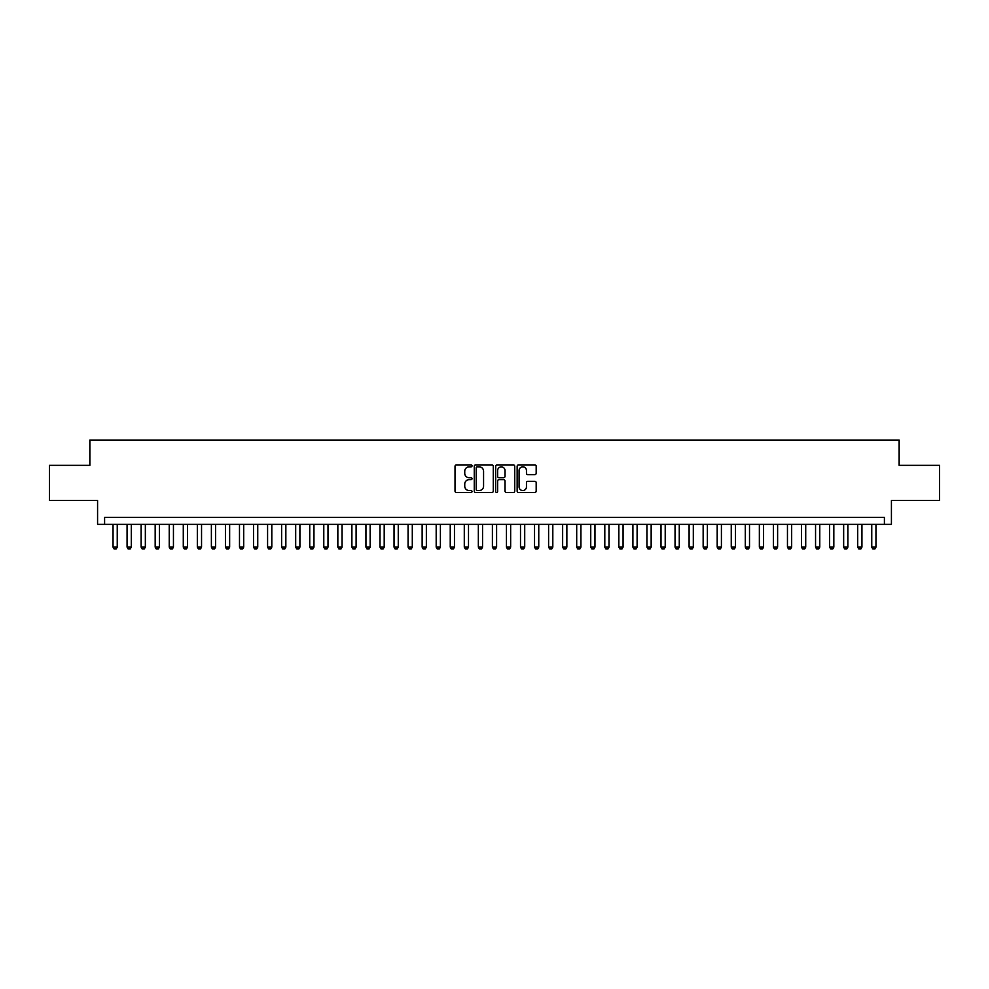 <?xml version="1.0" encoding="UTF-8"?>
<svg xmlns="http://www.w3.org/2000/svg" width="989" height="989" viewBox="0 0 989 989"><rect width="100%" height="100%" fill="white"/><g stroke="black" fill="none" stroke-linecap="round" stroke-linejoin="round"><path stroke-width="1.48" d="M472.025 465.868A0.964 0.964 0 0 0 471.048 464.904L456.399 464.904A1.385 1.385 0 0 0 455.027 466.276L455.027 491.1A1.385 1.385 0 0 0 456.399 492.485L471.048 492.485A0.964 0.964 0 0 0 472.025 491.521A0.964 0.964 0 0 0 471.048 490.556L469.157 490.556A4.413 4.413 0 0 1 464.743 486.143L464.743 484.066A4.413 4.413 0 0 1 469.157 479.653L471.048 479.653A0.964 0.964 0 0 0 472.025 478.688A0.964 0.964 0 0 0 471.048 477.724L469.157 477.724A4.413 4.413 0 0 1 464.743 473.311L464.743 471.246A4.413 4.413 0 0 1 469.157 466.833L471.048 466.833A0.964 0.964 0 0 0 472.025 465.868M534.802 474.621A1.385 1.385 0 0 0 536.186 473.249L536.186 466.276A1.385 1.385 0 0 0 534.802 464.904L518.533 464.904A1.385 1.385 0 0 0 517.148 466.276L517.148 491.1A1.385 1.385 0 0 0 518.533 492.485L534.802 492.485A1.385 1.385 0 0 0 536.186 491.1L536.186 482.694A1.385 1.385 0 0 0 534.802 481.309L527.842 481.309A1.385 1.385 0 0 0 526.457 482.694L526.457 486.86A3.684 3.684 0 0 1 522.773 490.556A3.684 3.684 0 0 1 519.089 486.86L519.089 470.517A3.684 3.684 0 0 1 522.773 466.833A3.684 3.684 0 0 1 526.457 470.517L526.457 473.249A1.385 1.385 0 0 0 527.842 474.621L534.802 474.621M884.401 524.355L891.423 524.355L891.423 500.471L939.55 500.471L939.55 465.349L899.149 465.349L899.149 440.056L89.851 440.056L89.851 465.349L49.45 465.349L49.45 500.471L97.577 500.471L97.577 524.355L884.401 524.355L884.401 517.334L104.599 517.334L104.599 524.355M493.288 466.276A1.385 1.385 0 0 0 491.916 464.904L475.635 464.904A1.385 1.385 0 0 0 474.263 466.276L474.263 491.1A1.385 1.385 0 0 0 475.635 492.485L491.916 492.485A1.385 1.385 0 0 0 493.288 491.1L493.288 466.276M497.084 464.904L513.365 464.904A1.385 1.385 0 0 1 514.737 466.276L514.737 491.1A1.385 1.385 0 0 1 513.365 492.485L506.393 492.485A1.385 1.385 0 0 1 505.02 491.1L505.02 481.037A1.385 1.385 0 0 0 503.636 479.653L499.012 479.653A1.385 1.385 0 0 0 497.64 481.037L497.64 491.521A0.964 0.964 0 0 1 496.676 492.485A0.964 0.964 0 0 1 495.712 491.521L495.712 466.276A1.385 1.385 0 0 1 497.084 464.904M477.155 466.833A0.964 0.964 0 0 0 476.191 467.797L476.191 489.592A0.964 0.964 0 0 0 477.155 490.556L479.158 490.556A4.413 4.413 0 0 0 483.572 486.143L483.572 471.246A4.413 4.413 0 0 0 479.158 466.833L477.155 466.833M505.02 470.591A3.684 3.684 0 0 0 501.324 466.907A3.684 3.684 0 0 0 497.64 470.591L497.64 476.352A1.385 1.385 0 0 0 499.012 477.724L503.636 477.724A1.385 1.385 0 0 0 505.02 476.352L505.02 470.591M113.03 524.355L113.03 547.115L117.246 547.115L117.246 524.355M117.246 547.115L116.195 548.944L114.081 548.944L113.03 547.115M127.074 524.355L127.074 547.115L131.29 547.115L131.29 524.355M131.29 547.115L130.239 548.944L128.137 548.944L127.074 547.115M141.13 524.355L141.13 547.115L145.346 547.115L145.346 524.355M145.346 547.115L144.295 548.944L142.181 548.944L141.13 547.115M155.174 524.355L155.174 547.115L159.39 547.115L159.39 524.355M159.39 547.115L158.339 548.944L156.237 548.944L155.174 547.115M169.23 524.355L169.23 547.115L173.446 547.115L173.446 524.355M173.446 547.115L172.395 548.944L170.281 548.944L169.23 547.115M183.286 524.355L183.286 547.115L187.502 547.115L187.502 524.355M187.502 547.115L186.439 548.944L184.337 548.944L183.286 547.115M197.33 524.355L197.33 547.115L201.546 547.115L201.546 524.355M201.546 547.115L200.495 548.944L198.381 548.944L197.33 547.115M211.386 524.355L211.386 547.115L215.602 547.115L215.602 524.355M215.602 547.115L214.539 548.944L212.437 548.944L211.386 547.115M225.43 524.355L225.43 547.115L229.646 547.115L229.646 524.355M229.646 547.115L228.595 548.944L226.481 548.944L225.43 547.115M239.486 524.355L239.486 547.115L243.702 547.115L243.702 524.355M243.702 547.115L242.639 548.944L240.537 548.944L239.486 547.115M253.53 524.355L253.53 547.115L257.746 547.115L257.746 524.355M257.746 547.115L256.695 548.944L254.593 548.944L253.53 547.115M267.586 524.355L267.586 547.115L271.802 547.115L271.802 524.355M271.802 547.115L270.751 548.944L268.637 548.944L267.586 547.115M281.63 524.355L281.63 547.115L285.846 547.115L285.846 524.355M285.846 547.115L284.795 548.944L282.693 548.944L281.63 547.115M295.686 524.355L295.686 547.115L299.902 547.115L299.902 524.355M299.902 547.115L298.851 548.944L296.737 548.944L295.686 547.115M309.73 524.355L309.73 547.115L313.946 547.115L313.946 524.355M313.946 547.115L312.895 548.944L310.793 548.944L309.73 547.115M323.786 524.355L323.786 547.115L328.002 547.115L328.002 524.355M328.002 547.115L326.951 548.944L324.837 548.944L323.786 547.115M337.842 524.355L337.842 547.115L342.058 547.115L342.058 524.355M342.058 547.115L340.995 548.944L338.893 548.944L337.842 547.115M351.886 524.355L351.886 547.115L356.102 547.115L356.102 524.355M356.102 547.115L355.051 548.944L352.937 548.944L351.886 547.115M365.942 524.355L365.942 547.115L370.158 547.115L370.158 524.355M370.158 547.115L369.095 548.944L366.993 548.944L365.942 547.115M379.986 524.355L379.986 547.115L384.202 547.115L384.202 524.355M384.202 547.115L383.151 548.944L381.037 548.944L379.986 547.115M394.042 524.355L394.042 547.115L398.258 547.115L398.258 524.355M398.258 547.115L397.195 548.944L395.093 548.944L394.042 547.115M408.086 524.355L408.086 547.115L412.302 547.115L412.302 524.355M412.302 547.115L411.251 548.944L409.149 548.944L408.086 547.115M422.142 524.355L422.142 547.115L426.358 547.115L426.358 524.355M426.358 547.115L425.307 548.944L423.193 548.944L422.142 547.115M436.186 524.355L436.186 547.115L440.402 547.115L440.402 524.355M440.402 547.115L439.351 548.944L437.249 548.944L436.186 547.115M450.242 524.355L450.242 547.115L454.458 547.115L454.458 524.355M454.458 547.115L453.407 548.944L451.293 548.944L450.242 547.115M464.286 524.355L464.286 547.115L468.502 547.115L468.502 524.355M468.502 547.115L467.451 548.944L465.349 548.944L464.286 547.115M478.342 524.355L478.342 547.115L482.558 547.115L482.558 524.355M482.558 547.115L481.507 548.944L479.393 548.944L478.342 547.115M492.398 524.355L492.398 547.115L496.602 547.115L496.602 524.355M496.602 547.115L495.551 548.944L493.449 548.944L492.398 547.115M506.442 524.355L506.442 547.115L510.658 547.115L510.658 524.355M510.658 547.115L509.607 548.944L507.493 548.944L506.442 547.115M520.498 524.355L520.498 547.115L524.714 547.115L524.714 524.355M524.714 547.115L523.651 548.944L521.549 548.944L520.498 547.115M534.542 524.355L534.542 547.115L538.758 547.115L538.758 524.355M538.758 547.115L537.707 548.944L535.593 548.944L534.542 547.115M548.598 524.355L548.598 547.115L552.814 547.115L552.814 524.355M552.814 547.115L551.751 548.944L549.649 548.944L548.598 547.115M562.642 524.355L562.642 547.115L566.858 547.115L566.858 524.355M566.858 547.115L565.807 548.944L563.693 548.944L562.642 547.115M576.698 524.355L576.698 547.115L580.914 547.115L580.914 524.355M580.914 547.115L579.851 548.944L577.749 548.944L576.698 547.115M590.742 524.355L590.742 547.115L594.958 547.115L594.958 524.355M594.958 547.115L593.907 548.944L591.805 548.944L590.742 547.115M604.798 524.355L604.798 547.115L609.014 547.115L609.014 524.355M609.014 547.115L607.963 548.944L605.849 548.944L604.798 547.115M618.842 524.355L618.842 547.115L623.058 547.115L623.058 524.355M623.058 547.115L622.007 548.944L619.905 548.944L618.842 547.115M632.898 524.355L632.898 547.115L637.114 547.115L637.114 524.355M637.114 547.115L636.063 548.944L633.949 548.944L632.898 547.115M646.942 524.355L646.942 547.115L651.158 547.115L651.158 524.355M651.158 547.115L650.107 548.944L648.005 548.944L646.942 547.115M660.998 524.355L660.998 547.115L665.214 547.115L665.214 524.355M665.214 547.115L664.163 548.944L662.049 548.944L660.998 547.115M675.054 524.355L675.054 547.115L679.27 547.115L679.27 524.355M679.27 547.115L678.207 548.944L676.105 548.944L675.054 547.115M689.098 524.355L689.098 547.115L693.314 547.115L693.314 524.355M693.314 547.115L692.263 548.944L690.149 548.944L689.098 547.115M703.154 524.355L703.154 547.115L707.37 547.115L707.37 524.355M707.37 547.115L706.307 548.944L704.205 548.944L703.154 547.115M717.198 524.355L717.198 547.115L721.414 547.115L721.414 524.355M721.414 547.115L720.363 548.944L718.249 548.944L717.198 547.115M731.254 524.355L731.254 547.115L735.47 547.115L735.47 524.355M735.47 547.115L734.407 548.944L732.305 548.944L731.254 547.115M745.298 524.355L745.298 547.115L749.514 547.115L749.514 524.355M749.514 547.115L748.463 548.944L746.361 548.944L745.298 547.115M759.354 524.355L759.354 547.115L763.57 547.115L763.57 524.355M763.57 547.115L762.519 548.944L760.405 548.944L759.354 547.115M773.398 524.355L773.398 547.115L777.614 547.115L777.614 524.355M777.614 547.115L776.563 548.944L774.461 548.944L773.398 547.115M787.454 524.355L787.454 547.115L791.67 547.115L791.67 524.355M791.67 547.115L790.619 548.944L788.505 548.944L787.454 547.115M801.498 524.355L801.498 547.115L805.714 547.115L805.714 524.355M805.714 547.115L804.663 548.944L802.561 548.944L801.498 547.115M815.554 524.355L815.554 547.115L819.77 547.115L819.77 524.355M819.77 547.115L818.719 548.944L816.605 548.944L815.554 547.115M829.61 524.355L829.61 547.115L833.826 547.115L833.826 524.355M833.826 547.115L832.763 548.944L830.661 548.944L829.61 547.115M843.654 524.355L843.654 547.115L847.87 547.115L847.87 524.355M847.87 547.115L846.819 548.944L844.705 548.944L843.654 547.115M857.71 524.355L857.71 547.115L861.926 547.115L861.926 524.355M861.926 547.115L860.863 548.944L858.761 548.944L857.71 547.115M871.754 524.355L871.754 547.115L875.97 547.115L875.97 524.355M875.97 547.115L874.919 548.944L872.805 548.944L871.754 547.115"/></g></svg>

